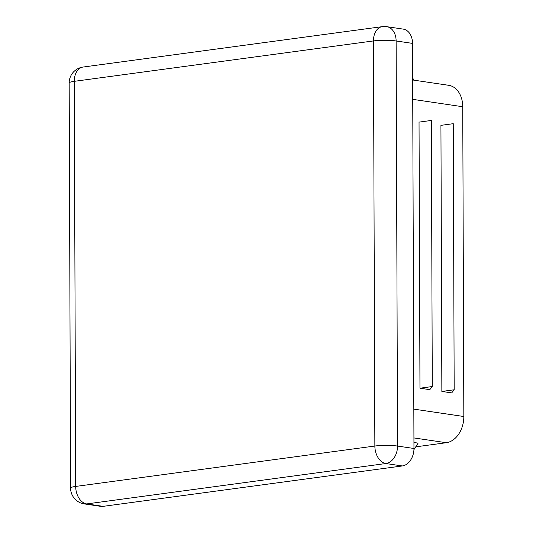 <?xml version="1.0" encoding="UTF-8"?>
<svg xmlns="http://www.w3.org/2000/svg" width="533" height="533" viewBox="0 0 533 533"><rect width="100%" height="100%" fill="white"/><g stroke="black" fill="none" stroke-linecap="round" stroke-linejoin="round"><path stroke-width="0.8" d="M429.818 389.656L419.964 388.204L419.038 122.11L431.35 120.445L432.283 386.538L429.818 389.656M415.74 446.847L446.314 442.716A24.072 17.429 -81.6 0 0 463.83 416.513L462.744 106.733A24.072 17.429 -81.6 0 0 448.666 85.3L412.675 79.983M451.711 392.894L441.857 391.435L440.931 125.348L453.25 123.683L454.176 389.776L451.711 392.894M84.287 503.912L100.71 506.337A16.043 11.619 -81.6 0 0 103.109 506.35L402.282 465.955A16.043 11.619 -81.6 0 0 413.961 448.486L412.542 43.393A16.043 11.619 -81.6 0 0 403.155 29.102L386.738 26.677A16.043 16.043 0 0 0 382.248 26.65A16.043 10.833 82.3 0 0 373.446 40.934L74.274 81.329A16.043 10.833 -97.7 0 1 83.068 67.045A16.043 16.043 0 0 0 69.17 83.001A16.043 2.265 -0.2 0 1 74.274 81.329L75.686 486.422A16.043 2.265 179.8 0 0 70.583 488.095A16.043 16.043 0 0 0 84.287 503.912A16.043 11.619 -81.6 0 0 86.686 503.925A16.043 10.833 -97.7 0 1 75.686 486.422L374.859 446.028A16.043 10.833 82.3 0 0 385.859 463.53A16.043 11.619 -81.6 0 0 397.538 446.061A16.043 2.265 179.8 0 0 374.859 446.028L373.446 40.934A16.043 2.265 -0.2 0 1 396.126 40.968A16.043 11.619 -81.6 0 0 386.738 26.677M413.934 442.497L418.139 443.116L413.928 449.659M419.964 388.204L432.283 386.538M441.857 391.435L454.176 389.776M413.875 80.163L412.662 77.945M413.821 409.124L463.83 416.513M412.742 99.351L462.744 106.733M413.921 437.933L446.314 442.716M402.282 465.955L385.859 463.53L86.686 503.925L103.109 506.35M413.961 448.486L397.538 446.061L396.126 40.968L412.542 43.393M69.17 83.001L70.583 488.095M382.248 26.65L83.068 67.045"/></g></svg>
